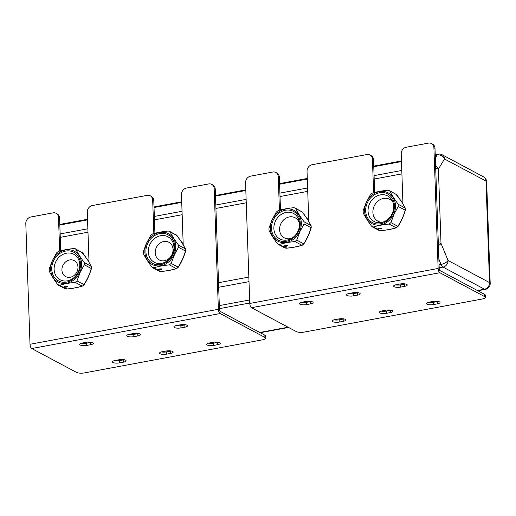 <?xml version="1.0" encoding="UTF-8"?>
<svg xmlns="http://www.w3.org/2000/svg" width="516" height="516" viewBox="0 0 516 516"><rect width="100%" height="100%" fill="white"/><g stroke="black" fill="none" stroke-linecap="round" stroke-linejoin="round"><path stroke-width="0.77" d="M299.512 223.757A11.397 9.707 -61.9 0 0 295.062 217.739A11.397 9.707 -61.9 0 0 289.315 216.907A11.397 9.707 -61.9 0 0 279.93 226.389A11.397 9.707 -61.9 0 0 284.335 237.857A11.397 9.707 -61.9 0 0 290.076 238.682A11.397 9.707 -61.9 0 0 291.811 238.199M308.755 220.7A17.125 14.583 -61.9 0 0 306.73 218.094M181.155 241.417A17.125 14.583 118.1 0 1 183.18 244.023M86.978 258.909A17.125 14.583 118.1 0 1 89.004 261.515M400.913 200.595A17.125 14.583 118.1 0 1 402.932 203.201M435.704 168.39L438.407 169.074A5.908 4.786 -148.8 0 0 435.62 165.926M392.947 202.253A12.403 10.565 -61.9 0 0 389.709 199.357A12.403 10.565 -61.9 0 0 383.465 198.46A12.403 10.565 -61.9 0 0 373.255 208.774A12.403 10.565 -61.9 0 0 378.041 221.248A12.403 10.565 -61.9 0 0 382.246 222.319M70.247 277.266A9.062 7.714 -61.9 0 0 77.703 269.733A9.062 7.714 -61.9 0 0 74.207 260.619A9.062 7.714 -61.9 0 0 69.641 259.961A9.062 7.714 -61.9 0 0 62.184 267.494A9.062 7.714 -61.9 0 0 65.68 276.608A9.062 7.714 -61.9 0 0 70.247 277.266M164.462 260.735A10.062 8.572 -61.9 0 0 172.744 252.363A10.062 8.572 -61.9 0 0 168.861 242.243A10.062 8.572 -61.9 0 0 163.791 241.514A10.062 8.572 -61.9 0 0 155.503 249.879A10.062 8.572 -61.9 0 0 159.392 260A10.062 8.572 -61.9 0 0 164.462 260.735M438.297 242.675L440.999 243.352L438.407 169.074L444.521 158.973L485.988 181.077A5.908 5.031 -61.9 0 0 483.531 176.84A5.908 5.908 0 0 1 486.653 181.838L490.2 283.355A5.908 1.742 178 0 0 489.529 282.587A5.908 5.031 118.1 0 1 484.498 289.199L477.41 290.521M389.219 190.436L389.806 191.017C391.844 195.016 394.63 199.421 398.171 204.22L398.255 206.477L394.198 213.863L390.909 222.602L389.135 224.067C383.149 224.634 377.912 225.608 373.429 226.982L371.578 226.189C368.031 221.39 365.244 216.984 363.212 212.985L363.135 210.728L366.07 202.756L370.475 194.609L372.249 193.145C376.732 191.771 381.963 190.797 387.955 190.223L389.219 190.436L396.759 194.725L396.604 195.177L396.759 194.725L401.719 201.937L405.125 207.929L405.273 209.96M396.056 194.087L401.835 202.04L405.292 208.122L398.171 204.22M397.701 226.589L396.791 227.35M373.429 226.982L380.382 230.691L380.589 230.355L379.15 230.497L380.453 230.736C386.619 230.162 391.934 229.175 396.398 227.775L397.933 226.55C401.106 221.764 403.596 216.288 405.415 210.122L405.292 208.122M366.231 202.801A17.421 14.835 118.1 0 1 386.942 192.287A17.421 14.835 118.1 0 1 393.876 213.727A17.421 14.835 118.1 0 1 373.165 224.241A17.421 14.835 118.1 0 1 366.231 202.801M392.353 213.237A14.467 12.32 118.1 0 1 374.068 221.467A14.467 12.32 118.1 0 1 369.392 204.168A14.467 12.32 118.1 0 1 387.677 195.932A14.467 12.32 118.1 0 1 392.353 213.237M392.94 213.353A16.241 13.829 118.1 0 1 373.629 223.157A16.241 13.829 118.1 0 1 367.166 203.175A16.241 13.829 118.1 0 1 386.478 193.371A16.241 13.829 118.1 0 1 392.94 213.353M381.853 228.098C379.699 227.956 378.305 228.214 377.667 228.878L377.693 228.891C379.821 229.02 381.214 228.762 381.853 228.098L381.827 228.085M295.042 207.929L295.629 208.509C297.661 212.508 300.447 216.914 303.995 221.719L304.072 223.97L300.015 231.355L296.732 240.095L294.959 241.559C288.966 242.127 283.729 243.1 279.246 244.474L277.395 243.687C273.854 238.882 271.068 234.483 269.03 230.478L268.952 228.227L271.893 220.248L276.292 212.102L278.066 210.638C282.549 209.264 287.786 208.29 293.778 207.722L295.042 207.929L302.582 212.218L302.428 212.676L302.582 212.218L307.542 219.429L310.948 225.421L311.096 227.453M301.879 211.579L307.652 219.532L311.109 225.621L303.995 221.719M303.524 244.087L302.608 244.842M279.246 244.474L286.199 248.183L286.406 247.848L284.974 247.99L286.277 248.228C292.443 247.661 297.751 246.667 302.215 245.268L303.75 244.042C306.923 239.256 309.419 233.78 311.232 227.614L311.109 225.621M272.048 220.3A17.421 14.835 118.1 0 1 292.765 209.786A17.421 14.835 118.1 0 1 299.699 231.22A17.421 14.835 118.1 0 1 278.982 241.733A17.421 14.835 118.1 0 1 272.048 220.3M298.177 230.729A14.467 12.32 118.1 0 1 279.885 238.96A14.467 12.32 118.1 0 1 275.215 221.661A14.467 12.32 118.1 0 1 293.501 213.43A14.467 12.32 118.1 0 1 298.177 230.729M298.764 230.845A16.241 13.829 118.1 0 1 279.453 240.65A16.241 13.829 118.1 0 1 272.99 220.667A16.241 13.829 118.1 0 1 292.295 210.863A16.241 13.829 118.1 0 1 298.764 230.845M283.49 246.371C285.645 246.519 287.038 246.255 287.676 245.59C285.522 245.448 284.129 245.706 283.49 246.371L283.516 246.384M169.467 231.258L170.054 231.839C172.086 235.838 174.879 240.237 178.42 245.042L178.497 247.299L174.447 254.678L171.157 263.418L169.383 264.882C163.391 265.456 158.16 266.43 153.678 267.804L151.827 267.011C148.279 262.205 145.493 257.806 143.461 253.808L143.377 251.55L146.318 243.571L150.724 235.431L152.497 233.961C156.974 232.587 162.211 231.62 168.203 231.045L169.467 231.258L177.007 235.541L176.853 235.999L177.007 235.541L181.967 242.752L185.373 248.751L185.521 250.782M176.304 234.903L182.084 242.855L185.541 248.944L178.42 245.042M177.949 267.411L177.033 268.165M153.678 267.804L160.631 271.506L160.831 271.177L159.399 271.319L160.702 271.558C166.868 270.984 172.183 269.997 176.646 268.591L178.181 267.372C181.355 262.586 183.844 257.11 185.657 250.944L185.541 248.944M146.48 243.623A17.421 14.835 118.1 0 1 167.19 233.109A17.421 14.835 118.1 0 1 174.124 254.543A17.421 14.835 118.1 0 1 153.413 265.056A17.421 14.835 118.1 0 1 146.48 243.623M172.602 254.053A14.467 12.32 118.1 0 1 154.316 262.289A14.467 12.32 118.1 0 1 149.64 244.984A14.467 12.32 118.1 0 1 167.926 236.754A14.467 12.32 118.1 0 1 172.602 254.053M173.189 254.175A16.241 13.829 118.1 0 1 153.878 263.973A16.241 13.829 118.1 0 1 147.415 243.997A16.241 13.829 118.1 0 1 166.726 234.193A16.241 13.829 118.1 0 1 173.189 254.175M162.101 268.92C159.947 268.772 158.554 269.036 157.915 269.694L157.941 269.707C160.07 269.842 161.463 269.584 162.101 268.92L162.076 268.907M75.284 248.751L75.878 249.331C77.91 253.33 80.696 257.729 84.243 262.534L84.321 264.792L80.264 272.177L76.981 280.917L75.207 282.381C69.215 282.949 63.978 283.923 59.495 285.296L57.644 284.503C54.103 279.704 51.31 275.299 49.278 271.3L49.201 269.042L52.142 261.064L56.541 252.924L58.314 251.46C62.797 250.086 68.035 249.112 74.02 248.538L75.284 248.751L82.831 253.04L82.676 253.491L82.831 253.04L87.791 260.245L91.197 266.243L91.345 268.275M82.128 252.395L87.901 260.354L91.358 266.437L84.243 262.534M83.773 284.903L82.857 285.658M59.495 285.296L66.448 289.005L66.654 288.67L65.222 288.812L66.525 289.05C72.692 288.476 78 287.489 82.463 286.09L83.998 284.864C87.172 280.078 89.668 274.602 91.48 268.436L91.358 266.437M52.297 261.115A17.421 14.835 118.1 0 1 73.014 250.602A17.421 14.835 118.1 0 1 79.948 272.035A17.421 14.835 118.1 0 1 59.23 282.555A17.421 14.835 118.1 0 1 52.297 261.115M78.419 271.551A14.467 12.32 118.1 0 1 60.133 279.782A14.467 12.32 118.1 0 1 55.457 262.483A14.467 12.32 118.1 0 1 73.749 254.246A14.467 12.32 118.1 0 1 78.419 271.551M79.006 271.668A16.241 13.829 118.1 0 1 59.701 281.472A16.241 13.829 118.1 0 1 53.238 261.489A16.241 13.829 118.1 0 1 72.543 251.685A16.241 13.829 118.1 0 1 79.006 271.668M63.739 287.193C65.887 287.335 67.286 287.077 67.925 286.412C65.771 286.27 64.371 286.528 63.739 287.193L63.765 287.206M59.675 251.066L58.502 217.513A5.908 5.031 118.1 0 0 56.044 213.276A5.908 5.031 118.1 0 0 53.071 212.844L30.837 216.978A5.908 5.031 -61.9 0 0 25.8 223.589L30.012 344.275A3.541 1.535 79.5 0 0 31.773 348.532L76.549 372.404A5.908 1.742 -2 0 0 84.514 372.887L262.405 339.844A5.908 1.742 -2 0 0 265.579 338.186L265.501 335.929A5.908 1.742 -2 0 0 264.831 335.161L220.055 311.29A1.18 0.51 79.5 0 1 219.468 309.871L215.249 189.179A5.908 5.031 -61.9 0 0 212.798 184.941L211.708 184.36A5.908 5.031 -61.9 0 0 208.728 183.928L186.495 188.063A5.908 5.031 118.1 0 0 181.458 194.674L183.206 244.7M30.012 344.275L218.371 309.29A3.541 1.535 79.5 0 0 220.132 313.547L264.908 337.419A5.908 1.742 -2 0 1 265.579 338.186M218.371 309.29L214.159 188.598A5.908 5.031 -61.9 0 0 211.708 184.36M89.023 262.192L87.281 212.166A5.908 5.031 118.1 0 1 92.312 205.555L147.254 195.351A5.908 5.031 118.1 0 1 150.227 195.777A5.908 5.031 118.1 0 1 152.678 200.021L153.852 233.574M150.227 195.777L151.317 196.364A5.908 5.031 118.1 0 1 153.774 200.601L154.916 233.29M56.044 213.276L57.141 213.856A5.908 5.031 118.1 0 1 59.592 218.094L60.733 250.782M81.522 343.204A4.844 1.425 178 0 0 86.675 343.166L90.655 342.43A4.844 1.425 178 0 0 91.416 342.263M175.698 325.712A4.844 1.425 178 0 0 180.858 325.673L184.831 324.938A4.844 1.425 178 0 0 185.592 324.764M138.501 333.517A4.844 1.425 178 0 1 137.746 333.684L133.767 334.42A4.844 1.425 178 0 1 128.613 334.458M114.288 360.678A4.844 1.425 178 0 0 119.441 360.639L119.519 362.89L123.498 362.155A4.844 1.425 178 0 0 126.097 360.794A4.844 1.425 178 0 0 119.022 359.768L115.042 360.503A4.844 1.425 178 0 0 112.443 361.871A4.844 1.425 178 0 0 119.519 362.89M123.498 362.155L123.421 359.897L119.441 360.639M123.421 359.897A4.844 1.425 178 0 0 124.175 359.729M208.464 343.179A4.844 1.425 178 0 0 213.624 343.14L217.597 342.405A4.844 1.425 178 0 0 218.358 342.237M161.373 351.925A4.844 1.425 178 0 0 166.533 351.893L170.506 351.151A4.844 1.425 178 0 0 171.267 350.983M86.256 342.302L82.276 343.037A4.844 1.425 178 0 0 79.677 344.398A4.844 1.425 178 0 0 86.759 345.423L90.732 344.688A4.844 1.425 178 0 0 93.331 343.321A4.844 1.425 178 0 0 86.256 342.302M180.935 327.931L184.915 327.189A4.844 1.425 178 0 0 187.514 325.828A4.844 1.425 178 0 0 180.432 324.803L176.459 325.544A4.844 1.425 178 0 0 173.86 326.905A4.844 1.425 178 0 0 180.935 327.931L180.858 325.673M129.368 334.291A4.844 1.425 178 0 0 126.768 335.652A4.844 1.425 178 0 0 133.844 336.677L137.824 335.942A4.844 1.425 178 0 0 140.423 334.574A4.844 1.425 178 0 0 133.347 333.549L129.368 334.291M217.597 342.405L217.675 344.662A4.844 1.425 178 0 0 220.28 343.295A4.844 1.425 178 0 0 213.198 342.276L209.225 343.011A4.844 1.425 178 0 0 206.619 344.372A4.844 1.425 178 0 0 213.701 345.398L213.624 343.14M217.675 344.662L213.701 345.398M170.59 353.408L166.61 354.144A4.844 1.425 178 0 1 159.534 353.118A4.844 1.425 178 0 1 162.134 351.757L166.107 351.022A4.844 1.425 178 0 1 173.189 352.047A4.844 1.425 178 0 1 170.59 353.408L170.506 351.151M279.427 210.251L278.253 176.691A5.908 5.031 118.1 0 0 275.802 172.454A5.908 5.031 118.1 0 0 272.822 172.022L250.589 176.156A5.908 5.031 -61.9 0 0 245.552 182.767L249.77 303.453A3.541 1.535 79.5 0 0 251.524 307.71L296.3 331.588A5.908 1.742 -2 0 0 304.266 332.072L482.157 299.022A5.908 1.742 -2 0 0 485.33 297.364L485.253 295.107A5.908 1.742 -2 0 0 484.582 294.339L439.806 270.468A1.18 0.51 79.5 0 1 439.219 269.049L435.001 148.363A5.908 5.031 -61.9 0 0 432.55 144.119L431.46 143.538A5.908 5.031 -61.9 0 0 428.48 143.113L406.247 147.241A5.908 5.031 118.1 0 0 401.209 153.852L402.957 203.878M249.77 303.453L438.129 268.468A3.541 1.535 79.5 0 0 439.884 272.725L484.659 296.597A5.908 1.742 -2 0 1 485.33 297.364M438.129 268.468L433.911 147.776A5.908 5.031 -61.9 0 0 431.46 143.538M308.781 221.37L307.033 171.344A5.908 5.031 118.1 0 1 312.064 164.733L367.005 154.529A5.908 5.031 118.1 0 1 369.978 154.961A5.908 5.031 118.1 0 1 372.436 159.199L373.603 192.752M369.978 154.961L371.068 155.542A5.908 5.031 118.1 0 1 373.526 159.779L374.668 192.468M275.802 172.454L276.892 173.034A5.908 5.031 118.1 0 1 279.343 177.272L280.485 209.96M301.273 302.389A4.844 1.425 178 0 0 306.433 302.35L310.406 301.608A4.844 1.425 178 0 0 311.167 301.441M395.45 284.89A4.844 1.425 178 0 0 400.61 284.858L404.589 284.116A4.844 1.425 178 0 0 405.344 283.948M358.252 292.695A4.844 1.425 178 0 1 357.498 292.862L353.518 293.604A4.844 1.425 178 0 1 348.365 293.643M334.039 319.856A4.844 1.425 178 0 0 339.193 319.817L339.276 322.074L343.25 321.333A4.844 1.425 178 0 0 345.849 319.972A4.844 1.425 178 0 0 338.773 318.946L334.794 319.688A4.844 1.425 178 0 0 332.194 321.049A4.844 1.425 178 0 0 339.276 322.074M343.25 321.333L343.172 319.082L339.193 319.817M343.172 319.082A4.844 1.425 178 0 0 343.927 318.907M428.216 302.363A4.844 1.425 178 0 0 433.375 302.324L437.349 301.583A4.844 1.425 178 0 0 438.11 301.415M381.124 311.109A4.844 1.425 178 0 0 386.284 311.071L390.264 310.329A4.844 1.425 178 0 0 391.018 310.161M306.007 301.479L302.034 302.215A4.844 1.425 178 0 0 299.428 303.582A4.844 1.425 178 0 0 306.51 304.608L310.484 303.866A4.844 1.425 178 0 0 313.083 302.505A4.844 1.425 178 0 0 306.007 301.479M400.687 287.109L404.667 286.374A4.844 1.425 178 0 0 407.266 285.013A4.844 1.425 178 0 0 400.19 283.987L396.211 284.722A4.844 1.425 178 0 0 393.611 286.083A4.844 1.425 178 0 0 400.687 287.109L400.61 284.858M349.119 293.469A4.844 1.425 178 0 0 346.52 294.836A4.844 1.425 178 0 0 353.602 295.855L357.575 295.12A4.844 1.425 178 0 0 360.174 293.759A4.844 1.425 178 0 0 353.099 292.733L349.119 293.469M437.349 301.583L437.433 303.84A4.844 1.425 178 0 0 440.032 302.479A4.844 1.425 178 0 0 432.95 301.454L428.977 302.189A4.844 1.425 178 0 0 426.377 303.556A4.844 1.425 178 0 0 433.453 304.575L433.375 302.324M437.433 303.84L433.453 304.575M390.341 312.586L386.361 313.328A4.844 1.425 178 0 1 379.286 312.303A4.844 1.425 178 0 1 381.885 310.942L385.865 310.2A4.844 1.425 178 0 1 392.94 311.225A4.844 1.425 178 0 1 390.341 312.586L390.264 310.329M248.847 277.086L218.52 282.716M401.912 173.886L374.197 179.033M307.73 191.384L280.02 196.531M246.255 202.801L215.927 208.438M182.161 214.708L154.445 219.855M87.978 232.2L60.269 237.347M401.79 170.474L374.081 175.621M307.613 187.966L279.898 193.113M246.132 199.382L215.804 205.02M182.038 211.289L154.329 216.436M87.862 228.788L60.146 233.935M249.002 281.646L218.674 287.277M435.343 158.031L437.22 154.923L435.246 155.29M401.48 161.566L373.765 166.713M307.297 179.058L279.588 184.206M245.822 190.475L215.495 196.112M181.729 202.382L154.013 207.529M87.546 219.88L59.837 225.028M490.2 283.355A5.908 5.908 0 0 1 485.375 289.366A5.908 2.561 -100.5 0 1 484.498 289.199L443.031 267.095A5.908 2.561 -100.5 0 1 441.045 264.418L438.871 259.155M439.174 267.81L443.031 267.095A5.908 5.031 118.1 0 0 448.069 260.483A5.908 2.328 -22.4 0 1 441.045 264.418L439.071 264.779M249.647 299.97L219.319 305.601M438.213 154.136A5.908 2.561 -100.5 0 0 437.22 154.923A5.908 4.786 31.2 0 1 444.521 158.973A5.908 5.031 118.1 0 0 442.07 154.729A5.908 5.908 0 0 0 438.213 154.136L435.227 154.69M249.75 303.002L219.423 308.632M288.096 327.209L259.78 332.472M438.4 245.616A5.908 2.328 -22.4 0 0 440.999 243.352L448.069 260.483L489.529 282.587L485.988 181.077A5.908 1.742 -2 0 1 486.653 181.838M389.806 191.017L396.759 194.725M390.909 222.602L397.862 226.305C401.1 221.351 403.544 215.978 405.208 210.186L398.255 206.477M380.382 230.691C386.407 230.136 391.644 229.162 396.088 227.769L389.135 224.067M295.629 208.509L302.582 212.218M296.732 240.095L303.685 243.804C306.917 238.85 309.368 233.471 311.025 227.679L304.072 223.97M286.199 248.183C292.224 247.628 297.461 246.661 301.912 245.268L294.959 241.559M170.054 231.839L177.007 235.541M171.157 263.418L178.11 267.127C181.348 262.173 183.793 256.8 185.45 251.002L178.497 247.299M160.631 271.506C166.655 270.958 171.893 269.984 176.337 268.591L169.383 264.882M75.878 249.331L82.831 253.04M76.981 280.917L83.934 284.619C87.165 279.666 89.616 274.293 91.274 268.501L84.321 264.792M66.448 289.005C72.472 288.45 77.71 287.476 82.16 286.083L75.207 282.381M264.908 337.419L264.831 335.161M215.249 189.179L214.159 188.598M152.678 200.021L153.774 200.601M58.502 217.513L59.592 218.094M31.773 348.532L220.132 313.547M184.831 324.938L184.915 327.189M166.533 351.893L166.61 354.144M133.844 336.677L133.767 334.42M137.746 333.684L137.824 335.942M90.732 344.688L90.655 342.43M86.759 345.423L86.675 343.166M484.659 296.597L484.582 294.339M435.001 148.363L433.911 147.776M372.436 159.199L373.526 159.779M278.253 176.691L279.343 177.272M251.524 307.71L439.884 272.725M404.589 284.116L404.667 286.374M386.284 311.071L386.361 313.328M353.602 295.855L353.518 293.604M357.498 292.862L357.575 295.12M310.484 303.866L310.406 301.608M306.51 304.608L306.433 302.35M401.461 160.966L373.745 166.113M307.278 178.459L279.569 183.606M245.803 189.875L215.475 195.512M181.709 201.782L153.994 206.929M87.526 219.274L59.817 224.428M288.554 327.454L260.238 332.717M485.375 289.366L477.868 290.76M442.07 154.729L483.531 176.84M372.313 226.853L379.15 230.497M278.13 244.345L284.974 247.99M152.562 267.669L159.399 271.319M58.379 285.161L65.222 288.812"/></g></svg>
